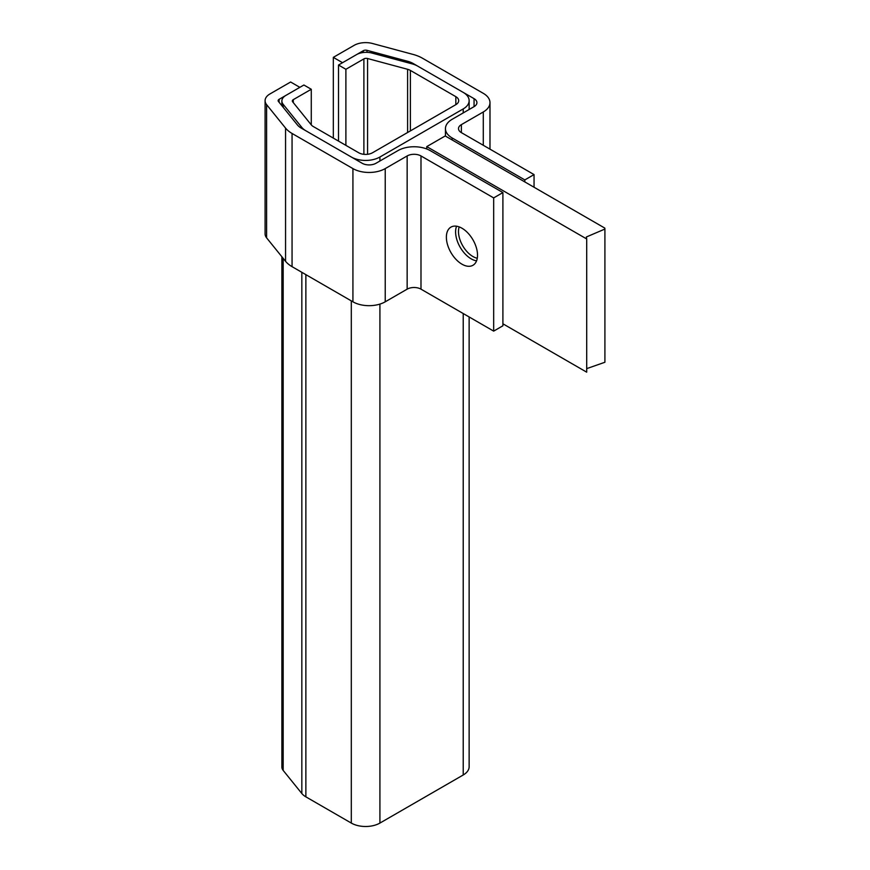 <?xml version="1.0" encoding="UTF-8"?>
<svg xmlns="http://www.w3.org/2000/svg" width="870" height="870" viewBox="0 0 870 870"><rect width="100%" height="100%" fill="white"/><g stroke="black" fill="none" stroke-linecap="round" stroke-linejoin="round"><path stroke-width="1.3" d="M456.565 226.211A22.022 12.713 -120 0 0 455.597 231.877A22.022 12.713 -120 0 0 476.564 260.848M477.521 255.182A22.022 12.713 60 0 1 472.965 265.274A22.022 12.713 60 0 1 455.989 259.369A22.022 12.713 60 0 1 446.375 237.205A22.022 12.713 60 0 1 450.932 227.124A22.022 12.713 60 0 1 467.908 233.019A22.022 12.713 60 0 1 477.521 255.182M279.096 99.332A3.262 1.881 180 0 0 278.139 100.659A3.262 1.881 180 0 0 278.443 101.453L297.388 124.91A19.575 11.299 0 0 0 301.281 128.129L362.159 163.266A9.787 5.655 0 0 0 376.003 163.266L397.916 150.619A22.837 13.191 180 0 1 430.226 150.619L502.903 192.575L502.903 325.793L493.671 331.122L420.993 289.155A9.787 5.655 0 0 0 407.149 289.155L385.225 301.814A22.837 13.191 180 0 1 352.926 301.814L292.059 266.666A32.636 18.835 180 0 1 285.556 261.304L266.611 237.858A16.312 9.418 180 0 1 265.089 233.878L265.089 100.659A16.312 9.418 180 0 1 269.863 94.003L290.623 82.008L299.856 87.337L279.096 99.332L279.096 102.258M502.903 192.575L493.671 197.903L493.671 331.122M493.671 197.903L420.993 155.947A9.787 5.655 0 0 0 407.149 155.947L385.225 168.595A22.837 13.191 180 0 1 352.926 168.595L292.059 133.458A32.636 18.835 180 0 1 285.556 128.097L266.611 104.639A16.312 9.418 180 0 1 265.089 100.659M477.271 258.259A20.391 11.778 60 0 1 472.91 256.519A20.391 11.778 60 0 1 459.164 226.896M502.903 323.792L586.706 372.175L586.706 238.967L426.757 146.617L426.757 148.977M586.706 238.967L586.369 236.977L604.911 229.049L604.911 362.257L586.706 368.63M426.757 146.617L445.222 135.959L604.813 228.103L604.911 229.049M463.221 112.915L463.221 108.924L379.918 157.013A20.227 11.68 180 0 1 351.306 157.013L305.87 130.772A20.227 11.68 0 0 1 301.836 127.444L301.836 128.445M281.88 256.759L281.88 767.068A13.702 7.917 0 0 0 283.174 770.407L301.836 793.516A20.227 11.68 0 0 0 305.87 796.844L351.306 823.074A20.227 11.68 0 0 0 379.918 823.074L463.221 774.985A20.227 11.68 0 0 0 469.137 766.731L469.137 316.952M463.221 108.924A20.227 11.68 0 0 0 469.137 100.659A20.227 11.68 0 0 0 463.221 92.405L417.774 66.163A20.227 11.68 0 0 0 412.01 63.836L371.979 53.059A13.702 7.917 0 0 0 356.504 54.636L338.506 65.022L345.89 69.285L363.888 58.899A3.262 1.881 180 0 1 367.575 58.518L407.606 69.295A9.787 5.655 180 0 1 410.39 70.427L455.837 96.668A9.787 5.655 180 0 1 458.697 100.659A9.787 5.655 180 0 1 455.837 104.661L372.534 152.75A9.787 5.655 180 0 1 358.69 152.75L313.243 126.509A9.787 5.655 180 0 1 311.297 124.899L292.635 101.79A3.262 1.881 180 0 1 292.331 100.996A3.262 1.881 180 0 1 293.277 99.658L311.275 89.273L303.891 85.01L285.904 95.395A13.702 7.917 0 0 0 281.88 100.996A13.702 7.917 0 0 0 283.174 104.335L301.836 127.444M311.275 124.878L311.275 89.273M345.89 69.285L345.89 145.355M338.506 65.022L338.506 141.092M461.372 132.631A9.787 5.655 180 0 1 458.501 128.629A9.787 5.655 180 0 1 461.372 124.638L461.372 132.631L534.049 174.587L534.049 187.246M534.049 174.587L524.817 179.916L524.817 181.917M461.372 124.638L483.285 111.98A22.837 13.191 0 0 0 489.984 102.66A22.837 13.191 0 0 0 483.285 93.329L422.418 58.192A32.636 18.835 0 0 0 413.141 54.44L372.512 43.5A16.312 9.418 0 0 0 354.079 45.381L333.319 57.366L342.541 62.694L363.312 50.71A3.262 1.881 180 0 1 366.999 50.329L407.617 61.27A19.575 11.299 180 0 1 413.196 63.521L474.063 98.658A9.787 5.655 180 0 1 476.923 102.66A9.787 5.655 180 0 1 474.063 106.651L452.139 119.31A22.837 13.191 0 0 0 445.451 128.629A22.837 13.191 0 0 0 452.139 137.96L524.817 179.916M333.319 57.366L333.319 138.091M420.993 155.947L420.993 289.155M266.611 237.858L266.611 104.639M285.556 261.304L285.556 128.097M292.059 266.666L292.059 133.458M352.926 301.814L352.926 168.595M385.225 301.814L385.225 168.595M407.149 289.155L407.149 155.947M379.918 157.013L379.918 161.004M379.918 304.098L379.918 823.074M463.221 774.985L463.221 313.537M351.306 300.879L351.306 823.074M305.87 796.844L305.87 274.637M293.277 99.658L293.277 102.595M455.837 104.661L455.837 96.668M410.39 130.891L410.39 70.427M407.606 132.501L407.606 69.295M367.575 58.518L367.575 154.284M363.888 154.316L363.888 58.899M301.836 272.31L301.836 793.516M283.174 104.335L283.174 107.304M283.174 258.357L283.174 770.407M483.285 145.29L483.285 111.98M452.139 137.96L452.139 139.961M474.063 106.651L474.063 98.658M413.196 63.521L413.196 64.184M407.617 62.651L407.617 61.27M366.999 50.329L366.999 52.33M363.312 52.494L363.312 50.71M469.137 100.659L469.137 109.489M281.88 105.716L281.88 100.996M445.451 136.09L445.451 128.629M489.984 149.151L489.984 102.66"/></g></svg>
